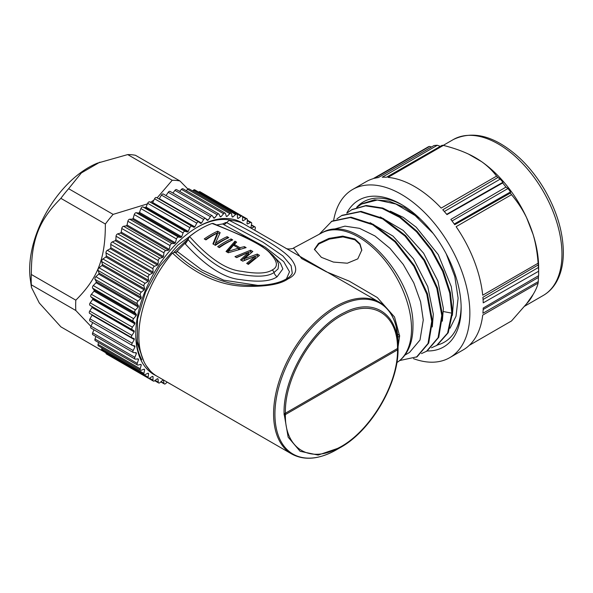 <?xml version="1.0" encoding="UTF-8"?>
<svg xmlns="http://www.w3.org/2000/svg" width="593" height="593" viewBox="0 0 593 593"><rect width="100%" height="100%" fill="white"/><g stroke="black" fill="none" stroke-linecap="round" stroke-linejoin="round"><path stroke-width="0.89" d="M187.899 189.041L179.953 180.969L135.463 155.284A94.732 54.697 120 0 0 127.71 154.588L97.393 163.157A83.361 48.129 120 0 0 29.65 269.57A83.361 48.129 120 0 0 30.31 279.347L31.451 287.405L39.294 303.001L60.879 326.847L105.361 352.531A94.732 54.697 120 0 0 105.991 352.65M99.876 162.156L81.367 172.934L68.632 188.7A94.732 54.697 120 0 0 60.879 198.344C38.908 220.277 31.31 239.869 31.333 274.485A94.732 54.697 120 0 0 31.184 279.74A94.732 54.697 120 0 0 31.333 284.818L31.451 287.405M31.333 274.485L75.822 300.169A94.732 54.697 120 0 0 75.674 305.425A94.732 54.697 120 0 0 75.822 310.51L90.885 326.35M31.333 284.818L75.822 310.51M127.71 154.588L172.2 180.272L157.138 197.892M179.953 180.969A94.732 54.697 120 0 0 172.2 180.272M68.632 188.7L113.115 214.384A94.732 54.697 120 0 0 105.361 224.028C105.391 258.659 97.786 278.243 75.822 300.169M60.879 198.344L105.361 224.028M115.85 239.728A83.361 48.129 120 0 0 115.19 240.714M110.869 247.666A83.361 48.129 120 0 0 110.239 248.756M106.377 255.983A83.361 48.129 120 0 0 105.858 257.043M153.817 200.219L150.466 202.265M147.412 203.903L113.115 214.384M167.167 382.085L165.751 383.501A1.898 1.097 -60 0 1 164.35 383.953A1.898 1.097 -60 0 1 163.972 383.337L163.46 380.269A89.995 51.962 -60 0 1 162.786 380.15L159.917 382.641A1.898 1.097 -60 0 1 158.642 382.967A1.898 1.097 -60 0 1 158.257 382.203L158.049 378.912A89.995 51.962 -60 0 1 157.427 378.69L154.491 380.854A1.898 1.097 -60 0 1 153.357 381.077A1.898 1.097 -60 0 1 152.964 380.15L153.068 376.674A89.995 51.962 -60 0 1 152.786 376.511A89.995 51.962 -60 0 1 152.505 376.347L149.54 378.178A1.898 1.097 -60 0 1 148.547 378.297A1.898 1.097 -60 0 1 148.168 377.207L148.584 373.583A89.995 51.962 -60 0 1 148.08 373.153L145.122 374.62A1.898 1.097 -60 0 1 144.269 374.665A1.898 1.097 -60 0 1 143.914 373.405L144.633 369.669A89.995 51.962 -60 0 1 144.195 369.142L141.282 370.232A1.898 1.097 -60 0 1 140.563 370.217A1.898 1.097 -60 0 1 140.252 368.772L141.267 364.977A89.995 51.962 -60 0 1 140.904 364.361L138.058 365.066A1.898 1.097 -60 0 1 137.48 365.006A1.898 1.097 -60 0 1 137.22 363.383L138.517 359.558A89.995 51.962 -60 0 1 138.228 358.861L135.486 359.165A1.898 1.097 -60 0 1 135.041 359.076A1.898 1.097 -60 0 1 134.848 357.275L136.42 353.465A89.995 51.962 -60 0 1 136.212 352.694L133.595 352.598A1.898 1.097 -60 0 1 133.277 352.509A1.898 1.097 -60 0 1 133.173 350.522L134.996 346.779A89.995 51.962 -60 0 1 134.87 345.934L132.417 345.445A1.898 1.097 -60 0 1 132.217 345.371A1.898 1.097 -60 0 1 132.202 343.206L134.255 339.559A89.995 51.962 -60 0 1 134.211 338.662L131.942 337.773A1.898 1.097 -60 0 1 131.861 337.728A1.898 1.097 -60 0 1 131.942 335.401L134.211 331.895A89.995 51.962 -60 0 1 134.255 330.946L132.202 329.671A1.898 1.097 -60 0 1 132.417 327.188L134.87 323.86A89.995 51.962 -60 0 1 134.996 322.874L133.173 321.236A1.898 1.097 -60 0 1 133.595 318.671L136.212 315.55A89.995 51.962 -60 0 1 136.42 314.535L134.848 312.541A1.898 1.097 -60 0 1 135.486 309.924L138.228 307.055A89.995 51.962 -60 0 1 138.517 306.025L137.22 303.705A1.898 1.097 -60 0 1 138.058 301.059L140.904 298.472A89.995 51.962 -60 0 1 141.267 297.434L140.252 294.803A1.898 1.097 -60 0 1 141.282 292.164L144.195 289.881A89.995 51.962 -60 0 1 144.633 288.85L143.914 285.952A1.898 1.097 -60 0 1 145.122 283.335L148.08 281.393A89.995 51.962 -60 0 1 148.584 280.378L148.168 277.235A1.898 1.097 -60 0 1 149.54 274.678L152.505 273.091A89.995 51.962 -60 0 1 153.068 272.105L152.964 268.748A1.898 1.097 -60 0 1 154.491 266.279L157.427 265.064A89.995 51.962 -60 0 1 158.049 264.122L158.257 260.594A1.898 1.097 -60 0 1 159.917 258.237L162.786 257.406A89.995 51.962 -60 0 1 163.46 256.517L163.972 252.848A1.898 1.097 -60 0 1 165.751 250.639L168.538 250.202A89.995 51.962 -60 0 1 169.25 249.371L170.065 245.613A1.898 1.097 -60 0 1 171.94 243.56L174.601 243.523A89.995 51.962 -60 0 1 175.35 242.759L176.462 238.949A1.898 1.097 -60 0 1 178.411 237.089L180.924 237.452A89.995 51.962 -60 0 1 181.703 236.763L183.089 232.945A1.898 1.097 -60 0 1 185.098 231.292L187.432 232.048A89.995 51.962 -60 0 1 188.226 231.448L189.879 227.66A1.898 1.097 -60 0 1 191.924 226.229L194.052 227.378A89.995 51.962 -60 0 1 194.852 226.867L196.757 223.146A1.898 1.097 -60 0 1 198.729 221.908A1.898 1.097 -60 0 1 198.811 221.96L200.716 223.479A89.995 51.962 -60 0 1 201.516 223.064L203.644 219.462A1.898 1.097 -60 0 1 205.519 218.394A1.898 1.097 -60 0 1 205.682 218.535L207.342 220.411A89.995 51.962 -60 0 1 208.136 220.099L210.463 216.645A1.898 1.097 -60 0 1 212.242 215.748A1.898 1.097 -60 0 1 212.472 215.978L213.865 218.194A89.995 51.962 -60 0 1 214.636 217.987L217.149 214.725A1.898 1.097 -60 0 1 218.81 213.984A1.898 1.097 -60 0 1 219.106 214.332L220.211 216.86A89.995 51.962 -60 0 1 220.959 216.764L223.62 213.725A1.898 1.097 -60 0 1 225.155 213.139A1.898 1.097 -60 0 1 225.496 213.606L226.311 216.423A89.995 51.962 -60 0 1 227.03 216.43L229.81 213.658A1.898 1.097 -60 0 1 231.218 213.206A1.898 1.097 -60 0 1 231.589 213.814L232.1 216.882A89.995 51.962 -60 0 1 232.775 217.001L235.651 214.51A1.898 1.097 -60 0 1 236.918 214.184A1.898 1.097 -60 0 1 237.311 214.948L237.519 218.239A89.995 51.962 -60 0 1 238.141 218.461L241.077 216.297A1.898 1.097 -60 0 1 242.203 216.074L200.004 191.717A1.898 1.097 120 0 0 198.87 191.932L198.655 192.095M236.918 214.184L194.719 189.819A1.898 1.097 120 0 0 193.451 190.153L192.584 190.902M231.218 213.206L189.019 188.841A1.898 1.097 120 0 0 187.61 189.293L186.232 190.664M225.155 213.139L182.955 188.774A1.898 1.097 120 0 0 181.421 189.36L179.649 191.383M218.81 213.984L176.61 189.627A1.898 1.097 120 0 0 174.95 190.36L172.897 193.029M170.273 191.613A1.898 1.097 120 0 0 170.035 191.383A1.898 1.097 120 0 0 168.264 192.28L166.025 195.594M163.483 194.17A1.898 1.097 120 0 0 163.32 194.03A1.898 1.097 120 0 0 161.444 195.097L159.309 198.707A89.995 51.962 120 0 0 158.902 198.914M198.64 221.864L156.611 197.595A1.898 1.097 120 0 0 156.53 197.543A1.898 1.097 120 0 0 154.558 198.781L152.653 202.502A89.995 51.962 120 0 0 151.852 203.014L149.718 201.865A1.898 1.097 120 0 0 147.679 203.295L146.026 207.083A89.995 51.962 120 0 0 145.233 207.683L142.898 206.927A1.898 1.097 120 0 0 140.889 208.58L139.503 212.398A89.995 51.962 120 0 0 138.725 213.087L136.212 212.724A1.898 1.097 120 0 0 134.263 214.584L133.151 218.394A89.995 51.962 120 0 0 132.402 219.158L129.741 219.202A1.898 1.097 120 0 0 127.866 221.248L127.05 225.006A89.995 51.962 120 0 0 126.331 225.837L123.552 226.274A1.898 1.097 120 0 0 121.773 228.483L121.261 232.152A89.995 51.962 120 0 0 120.587 233.042L117.718 233.872A1.898 1.097 120 0 0 116.05 236.229L115.85 239.757A89.995 51.962 120 0 0 115.22 240.699L112.292 241.914A1.898 1.097 120 0 0 110.765 244.383L110.869 247.741A89.995 51.962 120 0 0 110.298 248.726L107.34 250.313A1.898 1.097 120 0 0 105.969 252.87L106.384 256.013A89.995 51.962 120 0 0 105.873 257.028L102.923 258.971A1.898 1.097 120 0 0 101.714 261.587L102.433 264.493A89.995 51.962 120 0 0 101.996 265.516L99.075 267.799A1.898 1.097 120 0 0 98.053 270.438L99.068 273.069A89.995 51.962 120 0 0 98.697 274.107L95.851 276.694A1.898 1.097 120 0 0 95.021 279.34L96.318 281.66A89.995 51.962 120 0 0 96.029 282.691L93.286 285.559A1.898 1.097 120 0 0 92.649 288.183L94.22 290.177A89.995 51.962 120 0 0 94.013 291.185L91.396 294.306A1.898 1.097 120 0 0 90.974 296.871L92.797 298.509A89.995 51.962 120 0 0 92.671 299.495L90.21 302.83A1.898 1.097 120 0 0 89.995 305.306L92.056 306.581A89.995 51.962 120 0 0 92.011 307.53L89.743 311.036A1.898 1.097 120 0 0 89.662 313.363A1.898 1.097 120 0 0 89.743 313.408L131.779 337.676M92.034 314.735A89.995 51.962 120 0 0 92.056 315.194L89.995 318.841A1.898 1.097 120 0 0 90.017 321.006A1.898 1.097 120 0 0 90.21 321.08M92.723 322.562L90.974 326.165A1.898 1.097 120 0 0 91.077 328.144L133.277 352.509M93.939 329.797L92.649 332.91A1.898 1.097 120 0 0 92.842 334.711L135.041 359.076M95.881 336.476L95.021 339.018A1.898 1.097 120 0 0 95.273 340.641L137.48 365.006M98.557 342.532L98.053 344.407A1.898 1.097 120 0 0 98.364 345.852L140.563 370.217M101.929 347.913L101.714 349.04A1.898 1.097 120 0 0 102.07 350.3L144.269 374.665M105.999 352.568L105.969 352.842A1.898 1.097 120 0 0 106.347 353.932L148.547 378.297M111.15 356.704A1.898 1.097 120 0 0 111.158 356.712L153.357 381.077M170.658 384.101A1.898 1.097 -60 0 1 170.406 384.019A1.898 1.097 -60 0 1 170.206 383.841M247.014 218.854L242.218 216.082A1.898 1.097 -60 0 1 242.596 217.001L242.493 220.477A89.995 51.962 -60 0 1 242.782 220.64A89.995 51.962 -60 0 1 243.063 220.804L246.021 218.973A1.898 1.097 -60 0 1 247.014 218.854A1.898 1.097 -60 0 1 247.392 219.944L246.984 223.568A89.995 51.962 -60 0 1 247.489 223.998L250.439 222.531A1.898 1.097 -60 0 1 251.299 222.486A1.898 1.097 -60 0 1 251.647 223.754L250.935 227.482A89.995 51.962 -60 0 1 251.373 228.008L254.286 226.919A1.898 1.097 -60 0 1 254.997 226.934A1.898 1.097 -60 0 1 255.309 228.379L254.797 230.314M257.836 232.063A1.898 1.097 -60 0 1 258.088 232.152A1.898 1.097 -60 0 1 258.289 232.323M156.174 375.717A87.72 50.65 -60 0 1 135.753 334.385A87.72 50.65 -60 0 1 197.78 226.949A87.72 50.65 -60 0 1 243.782 223.969M237.511 218.098L238.141 218.461M232.056 216.578L232.775 217.001M226.17 215.934L227.03 216.43M219.899 216.149L220.959 216.764M213.221 217.171L214.636 217.987M205.956 218.839L208.136 220.099M159.309 198.707L201.516 223.064M152.653 202.502L194.852 226.867M194.052 227.378L151.852 203.014M146.026 207.083L188.226 231.448M187.432 232.048L145.233 207.683M139.503 212.398L181.703 236.763M180.924 237.452L138.725 213.087M133.151 218.394L175.35 242.759M174.601 243.523L132.402 219.158M127.05 225.006L169.25 249.371M168.538 250.202L126.331 225.837M121.261 232.152L163.46 256.517M162.786 257.406L120.587 233.042M115.85 239.757L158.049 264.122M157.427 265.064L115.22 240.699M110.869 247.741L153.068 272.105M152.505 273.091L110.298 248.726M106.384 256.013L148.584 280.378M148.08 281.393L105.873 257.028M102.433 264.493L144.633 288.85M144.195 289.881L101.996 265.516M99.068 273.069L141.267 297.434M140.904 298.472L98.697 274.107M96.318 281.66L138.517 306.025M138.228 307.055L96.029 282.691M94.22 290.177L136.42 314.535M136.212 315.55L94.013 291.185M92.797 298.509L134.996 322.874M134.87 323.86L92.671 299.495M92.056 306.581L134.255 330.946M134.211 331.895L92.011 307.53M134.255 339.559L92.056 315.194M134.996 346.779L132.817 345.526M136.42 353.465L135.004 352.65M138.517 359.558L137.457 358.943M141.267 364.977L140.408 364.48M144.633 369.669L143.906 369.254M148.584 373.583L147.946 373.219M232.026 220.492A85.829 49.553 120 0 0 197.106 227.349M135.76 333.607A85.829 49.553 120 0 0 141.764 359.781M146.004 365.355L150.237 370.862M143.862 361.419L137.339 343.517L137.502 319.19L145.515 292.141L159.665 266.316L177.9 245.087L195.571 232.041M174.223 251.988L187.944 238.905M216.845 224.917L222.657 223.961L225.659 222.56L226.326 222.938L229.12 220.329A87.623 50.59 120 0 1 244.612 224.428L379.364 302.23A87.623 50.59 -60 0 0 311.836 325.705A87.623 50.59 -60 0 0 273.588 413.892A87.623 50.59 -60 0 0 291.741 454.001L156.982 376.207A87.623 50.59 120 0 1 138.836 336.09A87.623 50.59 120 0 1 172.444 253.07L175.031 252.292L175.728 252.603L177.025 251.38L187.544 240.602L189.523 236.474C209.047 258.37 226.504 269.993 241.892 271.342C256.702 273.981 266.798 273.536 272.165 270C278.132 267.028 277.769 261.869 271.083 254.538C266.131 247.148 246.458 236.785 212.072 223.457L213.043 223.42L246.814 237.786C257.199 242.796 265.545 248.289 271.839 254.264C274.507 256.539 276.761 259.793 278.606 264.026L278.087 268.881L274.025 272.535C267.977 276.731 256.458 277.279 239.483 274.159C224.08 272.276 206.868 260.675 187.855 239.357M226.533 222.531L225.659 222.56M137.502 319.19L137.279 340.879L142.631 358.55M226.526 222.545L263.047 242.211L282.854 255.917L291.126 265.723L292.282 273.291C291.037 275.671 289.125 277.502 286.545 278.784C271.742 287.738 243.864 286.078 229.558 282.972C208.788 277.583 190.59 267.332 174.957 252.225L175.031 252.292M212.072 223.457A87.623 50.59 120 0 0 189.523 236.474M257.985 285.411L223.672 280.17L201.879 269.948L177.507 251.654L175.728 252.603M187.544 240.602L185.335 243.96C205.771 266.331 224.169 278.221 240.536 279.622C258.466 282.372 270.667 281.408 277.124 276.746L282.861 268.881L280.467 263.322L273.944 256.495M226.326 222.938L224.05 224.769L265.175 247.133L283.713 261.632L289.503 271.794L286.463 278.836M257.288 254.071L259.519 255.361L248.356 264.382L246.681 263.418L255.272 256.22L242.774 261.157L240.543 259.867L248.571 252.359L236.637 257.614L234.961 256.65L250.587 250.202L252.818 251.491L244.22 258.77L244.22 260.327L257.288 255.627L257.288 254.071L244.22 258.77M239.913 247.666L234.331 244.442L236.637 242.144L234.961 241.181L226.029 251.491L228.261 252.781L246.125 247.622L244.449 246.658L239.913 247.666L239.913 249.038M231.055 238.92L232.723 239.891A87.623 50.59 120 0 0 219.328 247.622L217.653 246.658A87.623 50.59 120 0 1 231.055 238.92L231.055 240.476A85.733 49.501 120 0 0 218.876 247.363M215.459 243.226A87.623 50.59 120 0 1 227.141 236.666L228.816 237.63A87.623 50.59 120 0 0 215.422 245.369L212.909 243.916L217.334 233.093A87.623 50.59 120 0 0 205.934 239.891L204.259 238.92A87.623 50.59 120 0 1 217.653 231.188L220.166 232.634L215.459 243.226L215.459 244.776A85.733 49.501 120 0 1 227.141 238.223L227.327 238.327M228.283 251.343L233.472 245.206L238.49 248.104L228.283 251.343L228.283 252.774M172.444 253.07C202.391 280.993 229.261 286.397 248.593 286.397C267.836 286.471 280.963 283.98 287.983 278.918C296.441 274.944 297.931 268.933 292.445 260.883C287.005 252.877 270.63 241.358 229.12 220.329M396.235 326.965L398.066 342.539L398.066 347.72C398.444 313.712 373.457 297.33 344.466 312.548C312.726 327.292 282.943 377.081 284.069 413.536L288.161 437.204L300.11 451.295L318.152 455.068L340.582 447.404L336.498 449.753A87.075 50.272 -60 0 1 274.93 414.21A87.075 50.272 -60 0 1 328.989 312.437A87.075 50.272 -60 0 1 396.235 326.965A1.898 1.327 166.1 0 0 396.213 326.758C393.337 315.35 387.718 307.174 379.364 302.23M293.491 248.044L301.667 258.585L326.328 271.779L349.262 281.171L377.326 297.56L394.53 316.996L399.63 336.031L398.066 346.66M284.069 414.878A1.898 1.104 -179.6 0 0 285.411 414.559L397.51 349.84A1.898 1.104 0.5 0 0 398.066 349.069L398.066 348.395A1.898 1.097 -0 0 1 397.51 349.166L397.51 348.491L285.411 413.21L285.411 414.559C284.536 447.693 308.649 463.6 337.15 448.605C368.32 434.083 398.088 385.339 397.51 349.84L397.51 349.166M370.158 222.723L393.026 236.118L413.514 258.926L427.783 286.693L433.327 314.186L432.29 326.965M380.283 216.949L403.218 230.44L423.624 253.226L437.879 281.015L443.371 308.39L442.334 321.176M332.384 229.617L344.97 226.155L359.573 228.342L375.021 235.984L389.986 248.371L403.262 264.448L413.795 282.868L420.607 301.83L423.276 319.99L420 340.026L409.526 352.435L404.849 355.14M390.305 211.138L403.366 217.431L416.204 227.208L438.242 254.605L451.28 286.612L453.4 301.881L452.377 315.387M319.345 234.191L331.961 221.115L350.974 217.157L373.301 224.339L395.575 241.455L414.514 265.775L427.449 293.743L432.393 320.932L428.702 343.08L417.101 356.801L399.719 360.529M336.935 218.839L342.05 215.296L361.011 211.36L383.33 218.52L405.656 235.68L424.61 260.068L437.486 287.916L442.445 315.098L438.746 337.298L427.093 351.026L421.467 353.598M347.016 213.02L352.146 209.462L366.229 205.482L382.833 208.054L400.282 216.956L417.146 231.352L431.956 249.994L443.312 270.949L450.391 292.645L452.489 312.785L448.249 332.703L437.182 345.222L431.504 347.794M357.045 207.216L362.108 203.71L374.554 199.804L388.904 201.071L404.352 207.439L419.874 218.565M461.132 306.603A80.996 46.765 60 0 1 437.693 344.911M399.63 335.512A80.996 46.765 60 0 1 397.577 334.111M356.63 207.365A80.996 46.765 60 0 1 402.558 205.141M446.225 253.848L454.794 276.486L458.107 298.138L456.024 316.21L450.013 328.263M351.479 209.855L365.562 205.867L382.166 208.439L399.608 217.342L416.479 231.744L431.289 250.379L442.637 271.335L449.724 293.031L451.822 313.171L447.582 333.088L436.515 345.608M361.433 204.096L377.318 200.019L395.857 204.014L415.174 215.578L433.186 233.479M331.287 221.5L350.307 217.542L372.634 224.725L394.908 241.848L413.847 266.168L426.782 294.128L431.726 321.317L428.027 343.466L416.427 357.186M341.383 215.689L360.336 211.745L382.663 218.906L404.989 236.073L423.943 260.453L436.819 288.309L441.778 315.483L438.079 337.684L426.426 351.412M346.779 213.102A84.784 48.952 60 0 1 401.202 204.34A84.784 48.952 60 0 1 461.154 308.175A84.784 48.952 60 0 1 427.219 350.952M413.454 358.646A97.096 56.061 -120 0 0 449.746 357.653A97.096 56.061 -120 0 0 449.746 245.532A97.096 56.061 -120 0 0 352.65 189.471A97.096 56.061 -120 0 0 333.681 220.203M526.577 303.779L533.1 294.506A89.995 51.962 60 0 1 526.577 303.779L511.514 320.961L469.278 345.348M449.746 357.653L463.148 349.922A97.096 56.061 -120 0 0 482.709 315.113L538.11 283.128A97.096 56.061 60 0 0 538.274 281.616L482.91 313.252A97.096 56.061 -120 0 0 483.221 308.034L538.622 275.686A97.096 56.061 60 0 0 538.652 273.484A97.096 56.061 60 0 0 538.622 271.253L483.221 302.867A97.096 56.061 -120 0 0 482.91 297.278L538.274 264.915A97.096 56.061 60 0 0 538.11 263.218L482.709 295.203A97.096 56.061 -120 0 0 456.121 226.667L511.514 194.682A97.096 56.061 -120 0 0 510.395 193.073L454.742 224.688A97.096 56.061 -120 0 0 450.843 219.425L505.97 187.091A97.096 56.061 -120 0 0 502.642 182.955L446.966 214.607A97.096 56.061 -120 0 0 442.763 209.789L497.868 177.485A97.096 56.061 -120 0 0 496.586 176.106L441.185 208.091A97.096 56.061 60 0 0 388 177.381L443.401 145.396A97.096 56.061 -120 0 0 442.119 145.3L386.428 177.263A97.096 56.061 -120 0 0 382.226 177.225L437.337 145.255A97.096 56.061 -120 0 0 434.009 145.552L378.349 177.566A97.096 56.061 -120 0 0 374.45 178.337L429.591 146.419A97.096 56.061 -120 0 0 428.465 146.73L373.071 178.715A97.096 56.061 -120 0 0 366.044 181.74L352.65 189.471M440.28 146.352L437.337 145.255M496.586 176.106C492.338 170.547 487.327 165.714 481.538 161.615L468.492 154.091C461.398 150.748 453.03 147.85 443.401 145.396M431.482 147.005L429.591 146.419M502.642 182.955L502.968 182.251L500.225 179.108L497.868 177.485M510.395 193.073L510.521 191.917L507.986 188.492L505.97 187.091M468.492 154.091A89.995 51.962 60 0 1 481.538 161.615A89.995 51.962 60 0 1 526.577 217.646C522.7 209.722 517.682 202.065 511.514 194.682M538.622 271.253L538.274 264.915M538.274 281.616L538.503 275.76M533.1 294.506C535.664 290.303 537.332 286.508 538.11 283.128M538.11 263.218C537.332 252.722 535.664 243.13 533.1 234.45A89.995 51.962 60 0 1 538.652 267.688L538.652 273.484M533.1 234.45L526.577 217.646A89.995 51.962 60 0 1 533.1 234.45M444.313 211.516L500.225 179.108M446.707 214.295L502.968 182.251M452.036 220.989L507.986 188.492M454.26 224.013L510.521 191.917M483.065 299.517L538.592 267.369M483.162 309.509L538.385 277.465M321.369 257.332L314.431 249.334L318.493 243.404L328.93 238.416L342.761 236.125L354.866 239.009L359.958 243.797L361.797 250.068L357.794 258.867L347.335 263.218L333.399 262.069L321.369 257.332M314.453 249.735L318.871 243.945L329.345 239.098L342.984 236.918L354.866 239.78L359.847 244.398L361.789 250.461M258.274 256.198L257.288 255.627M255.272 256.22L255.272 257.77L247.704 264.004M248.571 252.359L248.571 253.908L241.499 260.423M250.587 250.202L250.587 251.758L248.571 252.396M247.036 252.922L236.385 257.473M251.64 252.366L250.587 251.758M239.698 249.09L238.49 248.4M235.629 243.123L234.961 242.737L226.845 251.958M219.566 233.85L217.653 232.745A85.733 49.501 120 0 0 205.482 239.631M217.334 233.093L217.334 234.643L213.384 244.19M234.961 241.181L234.961 242.737M234.331 244.442L234.331 245.702M244.449 246.658L244.449 247.963M238.49 248.104L238.49 249.416M227.141 236.666L227.141 238.223M217.653 231.188L217.653 232.745M254.286 226.919L251.365 225.229M250.439 222.531L247.311 220.722M246.021 218.973L242.596 217.001M241.077 216.297L198.87 191.932M235.651 214.51L193.451 190.153M229.81 213.658L187.61 189.293M223.62 213.725L181.421 189.36M217.149 214.725L174.95 190.36M210.463 216.645L168.264 192.28M203.644 219.462L161.444 195.097M196.757 223.146L154.558 198.781M149.718 201.865L191.924 226.229M189.879 227.66L147.679 203.295M142.898 206.927L185.098 231.292M183.089 232.945L140.889 208.58M136.212 212.724L178.411 237.089M176.462 238.949L134.263 214.584M129.741 219.202L171.94 243.56M170.065 245.613L127.866 221.248M123.552 226.274L165.751 250.639M163.972 252.848L121.773 228.483M117.718 233.872L159.917 258.237M158.257 260.594L116.05 236.229M112.292 241.914L154.491 266.279M152.964 268.748L110.765 244.383M107.34 250.313L149.54 274.678M148.168 277.235L105.969 252.87M102.923 258.971L145.122 283.335M143.914 285.952L101.714 261.587M99.075 267.799L141.282 292.164M140.252 294.803L98.053 270.438M95.851 276.694L138.058 301.059M137.22 303.705L95.021 279.34M93.286 285.559L135.486 309.924M134.848 312.541L92.649 288.183M91.396 294.306L133.595 318.671M133.173 321.236L90.974 296.871M90.21 302.83L132.417 327.188M132.202 329.671L89.995 305.306M89.743 311.036L131.942 335.401M89.995 318.841L132.202 343.206M90.974 326.165L133.173 350.522M92.649 332.91L134.848 357.275M95.021 339.018L137.22 363.383M98.053 344.407L140.252 368.772M101.714 349.04L143.914 373.405M105.969 352.842L148.168 377.207M149.54 378.178L152.964 380.15M155.121 380.395L158.257 382.203M161.051 381.655L163.972 383.337M177.507 251.654L177.025 251.38M185.335 243.96L184.69 243.59M224.05 224.769L222.657 223.961M277.124 276.746A4.737 2.728 60.1 0 1 274.025 272.535A2.839 1.638 60.1 0 0 272.165 270M397.903 337.506A9.473 5.47 180 0 1 399.63 336.031M339.589 447.96C370.477 431.615 398.518 384.182 398.066 349.069L398.066 348.395M285.411 413.892A1.898 1.097 180 0 1 284.077 414.21M398.066 347.72A1.898 1.082 -0.5 0 1 397.51 348.491C397.888 315.076 373.316 298.909 344.792 313.89C313.571 328.381 284.284 377.4 285.411 413.21A1.898 1.082 179.6 0 1 284.069 413.536M396.68 362.701C401.001 359.995 404.5 356.282 407.176 351.56C411.031 344.637 412.95 336.364 412.95 326.736C414.818 276.575 355.756 212.101 321.747 232.908A74.948 43.274 60 0 1 379.253 253.856A74.948 43.274 60 0 1 411.52 328.804A74.948 43.274 60 0 1 396.843 362.597M452.489 312.785L451.822 313.171L443.379 311.533M443.223 145.381L453.326 139.548A89.995 51.962 60 0 1 522.678 163.661A89.995 51.962 60 0 1 561.964 254.227A89.995 51.962 60 0 1 543.321 295.425L524.627 306.218M286.552 278.784A2.839 1.66 59.8 0 1 287.983 278.918M258.088 232.152L254.812 230.254M254.997 226.934L251.432 224.873M251.299 222.486L247.363 220.218M212.242 215.748L170.035 191.383M205.519 218.394L163.32 194.03M198.729 221.908L156.53 197.543M131.861 337.728L89.662 313.363M132.217 345.371L90.017 321.006M158.642 382.967L154.714 380.699M164.35 383.953L160.777 381.892M170.406 384.019L167.13 382.122M336.498 449.753C319.323 459.419 304.402 460.835 291.741 454.001M396.213 326.758C396.702 328.411 398.192 335.682 398.066 342.532L398.066 342.546M285.478 248.022C287.457 249.875 294.039 248.467 293.491 248.037L321.747 232.908M453.326 139.548C473.518 129.911 495.733 136.182 519.979 158.375C529.497 167.434 537.799 178.041 544.885 190.212C556.923 211.323 563.076 232.011 563.35 252.292C563.35 264.1 560.956 274.136 556.182 282.416C552.884 288.013 548.599 292.356 543.321 295.425"/></g></svg>

